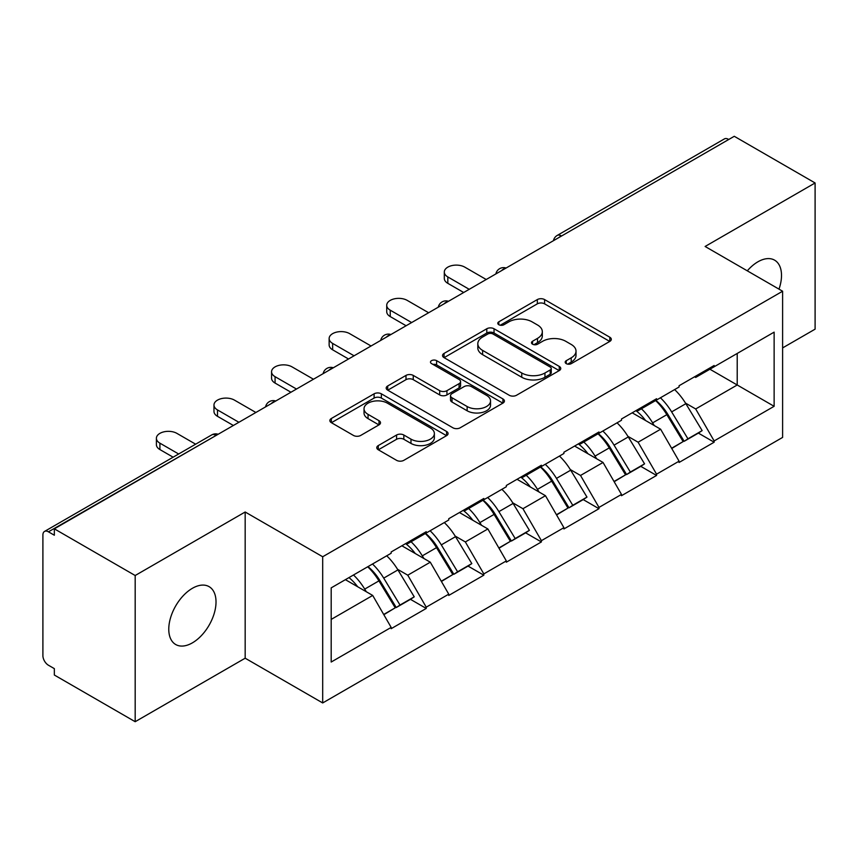 <?xml version="1.0" encoding="UTF-8"?>
<svg xmlns="http://www.w3.org/2000/svg" width="858" height="858" viewBox="0 0 858 858"><rect width="100%" height="100%" fill="white"/><g stroke="black" fill="none" stroke-linecap="round" stroke-linejoin="round"><path stroke-width="1.29" d="M566.237 363.631A3.582 2.07 0 0 0 571.299 363.631L609.802 341.409A5.127 2.96 0 0 0 611.304 339.318A5.127 2.96 0 0 0 609.802 337.226L544.583 299.571A5.127 2.96 0 0 0 537.333 299.571L498.841 321.804A3.582 2.07 0 0 0 497.79 323.262A3.582 2.07 0 0 0 498.841 324.732A3.582 2.07 0 0 0 503.914 324.732L508.891 321.857A16.399 9.47 0 0 1 532.089 321.857L537.516 324.989A16.399 9.47 0 0 1 542.32 331.681A16.399 9.47 0 0 1 537.516 338.374L532.539 341.259A3.582 2.07 0 0 0 531.488 342.717A3.582 2.07 0 0 0 532.539 344.187A3.582 2.07 0 0 0 537.612 344.187L542.588 341.302A16.399 9.47 0 0 1 565.776 341.302L571.214 344.444A16.399 9.47 0 0 1 576.018 351.136A16.399 9.47 0 0 1 571.214 357.829L566.237 360.703A3.582 2.07 0 0 0 565.186 362.173A3.582 2.07 0 0 0 566.237 363.631L566.237 360.703M192.396 588.298A33.408 19.284 -60 0 1 209.095 586.647A33.408 19.284 -60 0 1 214.221 613.416A33.408 19.284 -60 0 1 192.396 642.856A33.408 19.284 -60 0 1 175.686 644.508A33.408 19.284 -60 0 1 170.57 617.739A33.408 19.284 -60 0 1 192.396 588.298M747.297 270.828A33.408 19.284 -60 0 1 757.882 261.819A33.408 19.284 -60 0 1 774.592 260.156A33.408 19.284 -60 0 1 779 289.135M378.281 445.581A5.127 2.96 0 0 0 376.78 447.672A5.127 2.96 0 0 0 378.281 449.764L396.578 460.328A5.127 2.96 0 0 0 403.828 460.328L446.578 435.649A5.127 2.96 0 0 0 448.08 433.558A5.127 2.96 0 0 0 446.578 431.467L381.36 393.811A5.127 2.96 0 0 0 374.109 393.811L331.36 418.489A5.127 2.96 0 0 0 329.858 420.581A5.127 2.96 0 0 0 331.36 422.672L353.464 435.435A5.127 2.96 0 0 0 360.703 435.435L379 424.871A5.127 2.96 0 0 0 380.502 422.779A5.127 2.96 0 0 0 379 420.688L368.05 414.36A13.707 7.915 0 0 1 364.028 408.762A13.707 7.915 0 0 1 372.49 401.458A13.707 7.915 0 0 1 387.43 403.174L430.362 427.96A13.707 7.915 0 0 1 434.373 433.558A13.707 7.915 0 0 1 425.922 440.862A13.707 7.915 0 0 1 410.982 439.146L403.828 435.017A5.127 2.96 0 0 0 396.578 435.017L378.281 445.581L378.281 449.764M245.173 512.001L135.178 575.514L54.344 528.839L734.266 136.293L815.1 182.969L705.104 246.471L782.614 291.227L322.694 556.756L245.173 512.001L245.173 658.204L322.694 702.949L322.694 556.756M509.255 395.27A5.127 2.96 0 0 0 516.505 395.27L559.255 370.592A5.127 2.96 0 0 0 560.757 368.5A5.127 2.96 0 0 0 559.255 366.409L494.036 328.753A5.127 2.96 0 0 0 486.797 328.753L444.036 353.442A5.127 2.96 0 0 0 442.535 355.534A5.127 2.96 0 0 0 444.036 357.625L509.255 395.27M432.979 364.414A3.582 2.07 0 0 1 436.615 364.918L436.615 360.66L502.917 398.938A5.127 2.96 0 0 1 504.418 401.029A5.127 2.96 0 0 1 502.917 403.121L460.167 427.799A5.127 2.96 0 0 1 452.917 427.799L387.698 390.154L387.698 385.971A5.127 2.96 0 0 0 386.197 388.063A5.127 2.96 0 0 0 387.698 390.154M387.698 385.971L405.995 375.407A5.127 2.96 0 0 1 413.245 375.407L439.693 390.669A5.127 2.96 0 0 0 446.943 390.669L459.073 383.665A5.127 2.96 0 0 0 460.574 381.574A5.127 2.96 0 0 0 459.073 379.483L431.542 363.588A3.582 2.07 0 0 1 430.491 362.119A3.582 2.07 0 0 1 432.7 360.21A3.582 2.07 0 0 1 436.615 360.66M322.694 702.949L782.614 437.419L782.614 291.227M367.975 566.623A34.974 20.195 -120 0 1 379.955 580.63L396.257 607.539L410.467 599.334L426.233 608.44L426.233 607.164L407.775 575.192L397.554 569.294M426.233 608.44L391.162 628.689L391.162 627.402L331.188 662.033L331.188 587.869L391.162 553.238L391.162 551.962L426.233 531.713L426.233 533L448.745 520.002L448.745 518.715L483.815 498.477L483.815 499.753L506.327 486.754L506.327 485.478L541.398 465.229L541.398 466.505L563.91 453.507L563.91 452.23L598.981 431.982L598.981 433.258L621.492 420.259L621.492 418.983L656.563 398.734L656.563 400.021L679.075 387.012L679.075 385.735L714.146 365.497L714.146 366.774L774.13 332.143L774.13 406.306L714.146 440.937L695.688 408.966L685.467 403.067M655.898 400.407A34.974 20.195 -120 0 1 667.867 414.403L684.169 441.312L698.38 433.108L714.146 442.213L714.146 440.937M714.146 442.213L679.075 462.462L679.075 461.175L656.563 474.184L638.105 442.213L627.884 436.314M598.316 433.644A34.974 20.195 -120 0 1 610.285 447.651L626.587 474.56L640.797 466.355L656.563 475.461L656.563 474.184M656.563 475.461L621.492 495.699L621.492 494.423L598.981 507.421L580.523 475.461L570.302 469.551M540.733 466.891A34.974 20.195 -120 0 1 552.702 480.888L569.004 507.807L583.215 499.603L598.981 508.708L598.981 507.421M598.981 508.708L563.91 528.946L563.91 527.67L541.398 540.669L522.94 508.708L512.719 502.799M483.151 500.139A34.974 20.195 -120 0 1 495.12 514.135L511.422 541.055L525.632 532.85L541.398 541.945L541.398 540.669M541.398 541.945L506.327 562.194L506.327 560.918L483.815 573.916L465.358 541.945L455.137 536.046M425.557 533.386A34.974 20.195 -120 0 1 437.537 547.383L453.839 574.292L468.05 566.087L483.815 575.192L483.815 573.916M483.815 575.192L448.745 595.441L448.745 594.165L426.233 607.164M406.671 543.017L407.775 543.65L426.233 533M407.775 575.192L430.287 562.194L401.866 545.785M448.745 594.165L430.287 562.194M464.253 509.77L465.358 510.403L483.815 499.753M465.358 541.945L487.87 528.946L459.448 512.537M506.327 560.918L487.87 528.946M521.836 476.522L522.94 477.166L541.398 466.505M522.94 508.708L545.463 495.699L517.031 479.29M563.91 527.67L545.463 495.699M579.418 443.275L580.523 443.918L598.981 433.258M580.523 475.461L603.045 462.462L574.613 446.053M621.492 494.423L603.045 462.462M637.001 410.038L638.105 410.671L656.563 400.021M638.105 442.213L660.628 429.214L632.196 412.805M679.075 461.175L660.628 429.214M728.721 139.489L561.518 236.025M559.159 237.387A7.829 4.526 120 0 1 561.143 235.811A7.829 4.526 60 0 0 557.228 235.424L724.442 138.889A7.829 4.526 60 0 1 728.356 139.275M694.583 376.791L695.688 377.423L714.146 366.774M695.688 408.966L737.215 384.995L737.215 353.453L774.13 332.143M709.898 369.219L774.13 406.306M782.614 347.908L815.1 329.161L815.1 182.969M135.178 575.514L135.178 721.707L54.344 675.031L54.344 668.639L48.434 665.229A7.829 4.526 -120 0 1 42.9 655.641L42.9 535.017A7.829 4.526 -120 0 1 44.519 531.434A7.829 4.526 -120 0 1 48.434 531.821L54.344 535.231L54.344 528.839M135.178 721.707L245.173 658.204M331.188 619.412L372.704 595.441L345.399 579.665M391.162 627.402L372.704 595.441M667.052 415.025L668.886 416.087M609.47 448.273L611.304 449.324M551.887 481.52L553.721 482.571M494.305 514.768L496.139 515.819M436.722 548.005L438.556 549.066M379.139 581.252L380.973 582.303M567.664 364.146L571.214 362.097A16.399 9.47 0 0 0 576.018 355.405L576.018 351.136M542.32 331.681L542.32 335.95A16.399 9.47 0 0 1 537.516 342.642L533.966 344.691M609.738 341.452L544.583 303.839A5.127 2.96 0 0 0 537.333 303.839L500.278 325.236M559.191 370.635L494.036 333.022A5.127 2.96 0 0 0 486.797 333.022L444.112 357.657M550.203 369.959A3.582 2.07 0 0 0 551.254 368.5A3.582 2.07 0 0 0 550.203 367.031L492.953 333.987A3.582 2.07 0 0 0 487.88 333.987L482.625 337.022A16.399 9.47 0 0 0 477.82 343.715A16.399 9.47 0 0 0 482.625 350.407L521.761 372.994A16.399 9.47 0 0 0 544.948 372.994L550.203 369.959L550.203 374.227A3.582 2.07 0 0 0 551.254 372.758L551.254 368.5M477.82 343.715L477.82 347.973A16.399 9.47 0 0 0 482.625 354.665L482.625 350.407M550.203 374.227L544.948 377.263A16.399 9.47 0 0 1 521.761 377.263L482.625 354.665M387.773 390.186L405.995 379.665L405.995 375.407M460.574 381.574L460.574 385.832A5.127 2.96 0 0 1 459.073 387.923L446.943 394.937A5.127 2.96 0 0 1 439.693 394.937L413.245 379.665A5.127 2.96 0 0 0 405.995 379.665M436.615 364.918L502.852 403.163M467.138 406.52A13.707 7.915 0 0 0 482.078 408.236A13.707 7.915 0 0 0 490.54 400.922A13.707 7.915 0 0 0 486.518 395.324L471.396 386.593A5.127 2.96 0 0 0 464.146 386.593L452.016 393.597A5.127 2.96 0 0 0 450.514 395.688A5.127 2.96 0 0 0 452.016 397.79L467.138 406.52L467.138 410.778A13.707 7.915 0 0 0 482.078 412.494A13.707 7.915 0 0 0 490.54 405.18L490.54 400.922M450.514 395.688L450.514 399.957A5.127 2.96 0 0 0 452.016 402.048L452.016 397.79M467.138 410.778L452.016 402.048M434.373 433.558L434.373 437.816A13.707 7.915 0 0 1 425.922 445.13A13.707 7.915 0 0 1 410.982 443.414L403.828 439.285A5.127 2.96 0 0 0 396.578 439.285L378.346 449.806M364.028 408.762L364.028 413.03A13.707 7.915 0 0 0 368.05 418.629L368.05 414.36M378.936 424.914L368.05 418.629M446.514 435.682L381.36 398.069A5.127 2.96 0 0 0 374.109 398.069L331.424 422.715M447.822 276.941L447.822 283.344A12.001 6.928 180 0 1 444.305 278.442L444.305 272.04A12.001 6.928 0 0 0 447.822 276.941L469.229 289.307M486.218 279.504L464.8 267.138A12.001 6.928 0 0 0 451.716 265.637A12.001 6.928 0 0 0 444.305 272.04M674.635 389.586A42.803 24.71 60 0 1 685.853 403.689L671.642 411.894A42.803 24.71 -120 0 0 660.424 397.79M671.642 411.894L687.934 438.813L702.144 430.609L685.853 403.689M684.169 441.312L687.934 438.813M698.38 433.108L702.144 430.609M635.95 410.639A34.974 20.195 60 0 1 645.591 420.538M641.409 408.762A42.803 24.71 60 0 1 652.627 422.876L654.236 425.525M671.75 448.487L683.14 441.58L666.838 414.671A42.803 24.71 -120 0 0 655.619 400.557M683.14 441.58L671.61 448.241M447.822 283.344L463.695 292.503M390.24 310.188L390.24 316.581A12.001 6.928 180 0 1 386.722 311.679L386.722 305.287A12.001 6.928 0 0 0 390.24 310.188L411.647 322.554M428.635 312.752L407.218 300.386A12.001 6.928 0 0 0 394.133 298.884A12.001 6.928 0 0 0 386.722 305.287M617.052 422.833A42.803 24.71 60 0 1 628.27 436.936L614.06 445.141A42.803 24.71 -120 0 0 602.842 431.038M614.06 445.141L630.351 472.05L644.562 463.846L628.27 436.936M626.587 474.56L630.351 472.05M640.797 466.355L644.562 463.846M578.367 443.886A34.974 20.195 60 0 1 588.009 453.785M583.826 442.009A42.803 24.71 60 0 1 595.044 456.113L596.653 458.773M614.167 481.735L625.557 474.828L609.255 447.908A42.803 24.71 -120 0 0 598.037 433.805M625.557 474.828L614.028 481.488M390.24 316.581L406.113 325.75M332.657 343.436L332.657 349.828A12.001 6.928 180 0 1 329.14 344.927L329.14 338.535A12.001 6.928 0 0 0 332.657 343.436L354.064 355.791M371.042 345.989L349.635 333.633A12.001 6.928 0 0 0 336.55 332.132A12.001 6.928 0 0 0 329.14 338.535M559.47 456.07A42.803 24.71 60 0 1 570.688 470.184L556.477 478.389A42.803 24.71 -120 0 0 545.259 464.285M556.477 478.389L572.769 505.298L586.979 497.093L570.688 470.184M569.004 507.807L572.769 505.298M583.215 499.603L586.979 497.093M520.785 477.134A34.974 20.195 60 0 1 530.426 487.022M526.244 475.257A42.803 24.71 60 0 1 537.462 489.36L539.071 492.02M556.585 514.972L567.975 508.075L551.673 481.156A42.803 24.71 -120 0 0 540.454 467.052M567.975 508.075L556.445 514.725M332.657 349.828L348.53 358.998M275.075 376.683L275.075 383.076A12.001 6.928 180 0 1 271.557 378.174L271.557 371.782A12.001 6.928 0 0 0 275.075 376.683L296.482 389.039M313.46 379.236L292.052 366.881A12.001 6.928 0 0 0 278.968 365.379A12.001 6.928 0 0 0 271.557 371.782M501.887 489.317A42.803 24.71 60 0 1 513.105 503.431L498.884 511.636A42.803 24.71 -120 0 0 487.676 497.522M498.884 511.636L515.186 538.545L529.397 530.341L513.105 503.431M511.422 541.055L515.186 538.545M525.632 532.85L529.397 530.341M463.202 510.381A34.974 20.195 60 0 1 472.844 520.27M468.661 508.504A42.803 24.71 60 0 1 479.879 522.608L481.488 525.257M499.002 548.219L510.392 541.312L494.09 514.403A42.803 24.71 -120 0 0 482.872 500.3M510.392 541.312L498.863 547.972M275.075 383.076L290.948 392.235M217.492 409.931L217.492 416.323A12.001 6.928 180 0 1 213.974 411.422L213.974 405.03A12.001 6.928 0 0 0 217.492 409.931L238.899 422.286M255.877 412.484L234.47 400.128A12.001 6.928 0 0 0 221.385 398.616A12.001 6.928 0 0 0 213.974 405.03M444.305 522.565A42.803 24.71 60 0 1 455.523 536.668L441.302 544.873A42.803 24.71 -120 0 0 430.094 530.77M441.302 544.873L457.604 571.793L471.814 563.588L455.523 536.668M453.839 574.292L457.604 571.793M468.05 566.087L471.814 563.588M405.62 543.618A34.974 20.195 60 0 1 415.261 553.517M411.079 541.741A42.803 24.71 60 0 1 422.297 555.855L423.906 558.504M441.42 581.467L452.81 574.56L436.507 547.651A42.803 24.71 -120 0 0 425.289 533.537M452.81 574.56L441.28 581.22M217.492 416.323L233.365 425.482M159.91 443.168L159.91 449.56A12.001 6.928 180 0 1 156.392 444.659L156.392 438.266A12.001 6.928 0 0 0 159.91 443.168L178.657 453.989M195.635 444.187L176.887 433.365A12.001 6.928 0 0 0 163.803 431.864A12.001 6.928 0 0 0 156.392 438.266M386.722 555.812A42.803 24.71 60 0 1 397.93 569.916L383.719 578.12A42.803 24.71 -120 0 0 372.501 564.017M383.719 578.12L400.021 605.04L414.232 596.836L397.93 569.916M396.257 607.539L400.021 605.04M410.467 599.334L414.232 596.836M348.97 577.606A34.974 20.195 60 0 1 357.679 586.765M353.496 574.989A42.803 24.71 60 0 1 364.714 589.092L366.323 591.752M383.837 614.714L395.227 607.807L378.925 580.887A42.803 24.71 -120 0 0 367.707 566.784M395.227 607.807L383.698 614.467M159.91 449.56L173.123 457.196M216.012 435.499L48.434 531.821M217.632 434.566A7.829 4.526 -60 0 0 215.648 435.285A7.829 4.526 -120 0 0 211.733 434.899L44.519 531.434M501.576 270.635A7.829 4.526 120 0 1 503.56 269.058A7.829 4.526 -60 0 1 505.555 268.339M443.994 303.882A7.829 4.526 120 0 1 445.978 302.306A7.829 4.526 -60 0 1 447.962 301.587M386.411 337.119A7.829 4.526 120 0 1 388.395 335.553A7.829 4.526 -60 0 1 390.379 334.824M328.829 370.366A7.829 4.526 120 0 1 330.813 368.801A7.829 4.526 -60 0 1 332.797 368.071M271.246 403.614A7.829 4.526 120 0 1 273.23 402.037A7.829 4.526 -60 0 1 275.214 401.319M571.214 362.097L571.214 357.829M532.539 344.187L532.539 341.259M537.516 342.642L537.516 338.374M498.841 324.732L498.841 321.804M537.333 303.839L537.333 299.571M544.583 303.839L544.583 299.571M609.802 341.409L609.802 337.226M444.036 357.625L444.036 353.442M486.797 333.022L486.797 328.753M494.036 333.022L494.036 328.753M559.255 370.592L559.255 366.409M521.761 377.263L521.761 372.994M544.948 377.263L544.948 372.994M413.245 379.665L413.245 375.407M439.693 394.937L439.693 390.669M446.943 394.937L446.943 390.669M459.073 387.923L459.073 383.665M502.917 403.121L502.917 398.938M396.578 439.285L396.578 435.017M403.828 439.285L403.828 435.017M410.982 443.414L410.982 439.146M379 424.871L379 420.688M331.36 422.672L331.36 418.489M374.109 398.069L374.109 393.811M381.36 398.069L381.36 393.811M446.578 435.649L446.578 431.467M666.838 414.671L652.627 422.876M609.255 447.908L595.044 456.113M551.673 481.156L537.462 489.36M494.09 514.403L479.879 522.608M436.507 547.651L422.297 555.855M378.925 580.887L364.714 589.092M557.228 235.424A7.829 7.829 0 0 0 553.464 240.669M506.07 268.039A7.829 7.829 0 0 0 495.881 273.916M448.487 301.287A7.829 7.829 0 0 0 438.299 307.164M390.905 334.523A7.829 7.829 0 0 0 380.716 340.411M333.322 367.771A7.829 7.829 0 0 0 323.134 373.659M275.74 401.018A7.829 7.829 0 0 0 265.551 406.896M218.157 434.266A7.829 7.829 0 0 0 211.733 434.899"/></g></svg>
